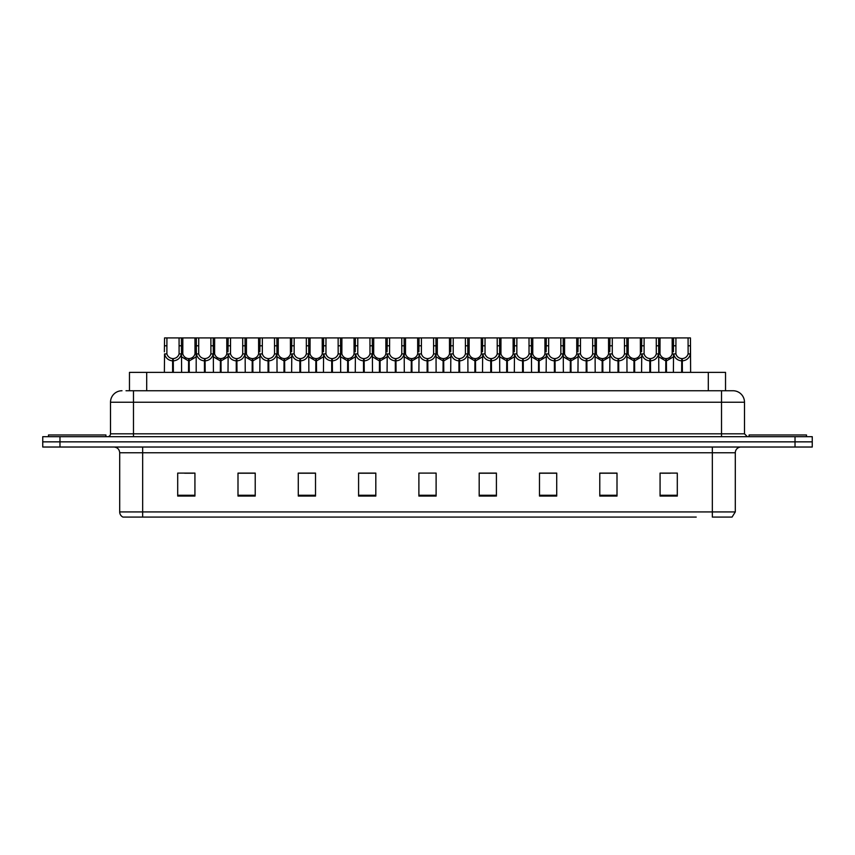 <?xml version="1.0" encoding="UTF-8"?>
<svg xmlns="http://www.w3.org/2000/svg" width="855" height="855" viewBox="0 0 855 855"><rect width="100%" height="100%" fill="white"/><g stroke="black" fill="none" stroke-linecap="round" stroke-linejoin="round"><path stroke-width="1.28" d="M129.468 390.746L129.468 372.374L725.532 372.374L725.532 390.746M158.774 517.083L123.238 517.083M735.3 511.921L732.062 517.083L712.333 517.083L712.333 511.921L735.3 511.921L735.3 452.765A5.739 5.739 0 0 1 741.039 447.026M122.938 517.083A5.739 5.739 0 0 1 119.7 511.921L119.7 452.765C119.358 449.281 117.445 447.368 113.961 447.026M812.25 447.026L812.25 441.853L42.75 441.853L42.75 447.026L59.978 447.026L59.978 441.853L42.75 441.853L42.75 436.691L59.978 436.691L59.978 441.853L812.25 441.853L812.25 447.026L59.978 447.026M670.406 496.06L677.299 496.06L677.299 473.093L660.071 473.093L660.071 496.06L661.791 496.06M617 496.06L617 473.093L599.772 473.093L599.772 496.06L617 496.06M556.712 496.06L556.712 473.093L539.484 473.093L539.484 496.06L556.712 496.06M496.413 496.06L496.413 473.093L479.185 473.093L479.185 496.06L495.43 496.06M193.209 496.06L194.929 496.06L194.929 473.093L177.701 473.093L177.701 496.06L184.595 496.06M255.228 496.06L255.228 473.093L238 473.093L238 496.06L255.228 496.06M315.516 496.06L315.516 473.093L298.288 473.093L298.288 496.06L315.516 496.06M358.587 496.06L375.815 496.06L375.815 473.093L358.587 473.093L358.587 496.06L359.57 496.06M431.807 496.06L436.114 496.06L436.114 473.093L418.886 473.093L418.886 496.06L423.193 496.06M696.227 517.083L142.667 517.083L142.667 511.921L712.333 511.921L712.333 452.765L119.7 452.765M550.449 473.093L543.149 473.21M543.149 496.06L550.449 496.06M614.072 473.21L606.783 473.21M606.783 496.06L614.072 496.06M661.791 473.21L670.406 473.21M375.473 473.21L368.184 473.21M359.57 473.21L375.815 473.21M368.184 496.06L375.473 496.06M311.851 473.21L304.551 473.21M304.551 496.06L311.851 496.06M248.217 473.21L240.928 473.21M240.928 496.06L248.217 496.06M184.595 473.21L193.209 473.21M479.185 473.21L495.43 473.21M486.816 473.093L479.527 473.21M479.527 496.06L486.816 496.06M423.193 473.093L431.807 473.093M315.516 473.21L298.288 473.21M255.228 473.21L238 473.21M556.712 473.21L539.484 473.21M617 473.21L599.772 473.21M126.284 390.746L728.984 390.746M126.016 390.746L133.487 390.746L133.487 402.235L110.509 402.235L110.509 433.816A2.875 2.875 0 0 1 107.645 436.691M121.998 390.746A11.489 11.489 0 0 0 110.509 402.235M733.002 390.746A11.489 11.489 0 0 1 744.491 402.235L721.513 402.235L721.513 390.746L732.831 390.746M744.491 402.235L744.491 433.816L747.356 436.691M812.25 436.691L812.25 441.853L812.25 436.691L59.978 436.691M188.517 372.374L188.624 358.587C185.674 358.288 183.729 356.727 182.799 353.917L182.82 337.917L181.431 337.917L181.602 372.374M172.614 372.374L172.614 360.885C168.339 360.404 165.646 358.074 164.534 353.917L164.374 372.374M164.374 351.854L164.555 337.917L166.917 337.917L166.885 353.917C167.826 356.727 169.771 358.288 172.71 358.587L172.71 372.374M173.266 372.374L173.266 358.587C176.216 358.288 178.161 356.727 179.09 353.917L179.069 337.917L166.917 337.917M173.266 358.587L173.362 372.374M172.614 360.885L172.71 358.587M181.602 351.854L181.452 353.917C180.341 358.074 177.648 360.404 173.362 360.885M181.431 337.917L179.069 337.917M188.517 360.885L181.602 356.866M189.169 372.374L189.169 358.587C192.119 358.288 194.064 356.727 195.004 353.917L194.972 337.917L182.82 337.917M189.169 358.587L189.276 372.374M188.624 358.587L188.624 372.374M196.19 356.866L189.276 360.885M204.431 372.374L204.431 360.885C200.145 360.404 197.452 358.074 196.351 353.917L196.361 337.917L194.972 337.917M105.913 436.691L105.913 434.971L48.489 434.971L48.489 436.691M220.334 372.374L220.44 358.587C217.491 358.288 215.546 356.727 214.605 353.917L214.637 337.917L213.248 337.917L213.419 372.374M196.19 351.854L196.19 372.374M205.082 372.374L205.082 358.587C208.032 358.288 209.967 356.727 210.907 353.917L210.875 337.917L198.734 337.917L198.702 353.917C199.643 356.727 201.577 358.288 204.527 358.587L204.527 372.374M205.082 358.587L205.179 372.374M204.431 360.885L204.527 358.587M213.419 351.854L213.258 353.917C212.158 358.074 209.464 360.404 205.179 360.885M213.248 337.917L210.875 337.917M198.734 337.917L196.361 337.917M252.15 372.374L252.246 358.587C249.297 358.288 247.362 356.727 246.422 353.917L246.454 337.917L245.054 337.917L245.235 372.374M236.247 372.374L236.247 360.885C231.962 360.404 229.268 358.074 228.157 353.917L228.007 372.374M228.007 351.854L228.178 337.917L214.637 337.917M236.888 372.374L236.888 358.587C239.838 358.288 241.783 356.727 242.724 353.917L242.692 337.917L230.54 337.917L230.519 353.917C231.449 356.727 233.394 358.288 236.343 358.587L236.343 372.374M236.888 358.587L236.995 372.374M236.247 360.885L236.343 358.587M245.235 351.854L245.075 353.917C243.964 358.074 241.27 360.404 236.995 360.885M245.054 337.917L242.692 337.917M230.54 337.917L228.178 337.917M283.967 372.374L284.063 358.587C281.113 358.288 279.168 356.727 278.238 353.917L278.26 337.917L276.87 337.917L277.041 372.374M268.053 372.374L268.053 360.885C263.778 360.404 261.085 358.074 259.973 353.917L259.813 372.374M259.813 351.854L259.995 337.917L246.454 337.917M268.705 372.374L268.705 358.587C271.655 358.288 273.6 356.727 274.53 353.917L274.508 337.917L262.357 337.917L262.325 353.917C263.265 356.727 265.21 358.288 268.16 358.587L268.16 372.374M268.705 358.587L268.812 372.374M268.053 360.885L268.16 358.587M277.041 351.854L276.892 353.917C275.78 358.074 273.087 360.404 268.812 360.885M276.87 337.917L274.508 337.917M262.357 337.917L259.995 337.917M315.773 372.374L315.88 358.587C312.93 358.288 310.985 356.727 310.055 353.917L310.076 337.917L308.687 337.917L308.858 372.374M299.87 372.374L299.87 360.885C295.584 360.404 292.891 358.074 291.79 353.917L291.63 372.374M291.63 351.854L291.812 337.917L278.26 337.917M300.522 372.374L300.522 358.587C303.472 358.288 305.406 356.727 306.346 353.917L306.325 337.917L294.173 337.917L294.141 353.917C295.082 356.727 297.027 358.288 299.966 358.587L299.966 372.374M300.522 358.587L300.618 372.374M299.87 360.885L299.966 358.587M308.858 351.854L308.698 353.917C307.597 358.074 304.904 360.404 300.618 360.885M308.687 337.917L306.325 337.917M294.173 337.917L291.812 337.917M220.334 360.885L213.419 356.866M220.985 372.374L220.985 358.587C223.935 358.288 225.88 356.727 226.81 353.917L226.789 337.917M220.985 358.587L221.082 372.374M220.44 358.587L220.44 372.374M228.007 356.866L221.082 360.885M252.15 360.885L245.235 356.866M252.802 372.374L252.802 358.587C255.752 358.288 257.686 356.727 258.627 353.917L258.595 337.917M252.802 358.587L252.898 372.374M252.246 358.587L252.246 372.374M259.813 356.866L252.898 360.885M283.967 360.885L277.041 356.866M284.619 372.374L284.619 358.587C287.558 358.288 289.503 356.727 290.444 353.917L290.411 337.917M284.619 358.587L284.715 372.374M284.063 358.587L284.063 372.374M291.63 356.866L284.715 360.885M806.511 436.691L806.511 434.971L749.087 434.971L749.087 436.691M347.59 372.374L347.686 358.587C344.747 358.288 342.802 356.727 341.861 353.917L341.893 337.917L340.493 337.917L340.675 372.374M331.687 372.374L331.687 360.885C327.401 360.404 324.708 358.074 323.596 353.917L323.447 372.374M323.447 351.854L323.618 337.917L310.076 337.917M332.339 372.374L332.339 358.587C335.278 358.288 337.223 356.727 338.163 353.917L338.131 337.917L325.979 337.917L325.958 353.917C326.888 356.727 328.833 358.288 331.783 358.587L331.783 372.374M332.339 358.587L332.435 372.374M331.687 360.885L331.783 358.587M340.675 351.854L340.514 353.917C339.414 358.074 336.72 360.404 332.435 360.885M340.493 337.917L338.131 337.917M325.979 337.917L323.618 337.917M379.406 372.374L379.502 358.587C376.553 358.288 374.618 356.727 373.678 353.917L373.71 337.917L372.31 337.917L372.491 372.374M363.493 372.374L363.493 360.885C359.218 360.404 356.524 358.074 355.413 353.917L355.263 372.374M355.263 351.854L355.434 337.917L341.893 337.917M364.145 372.374L364.145 358.587C367.094 358.288 369.039 356.727 369.98 353.917L369.948 337.917L357.796 337.917L357.775 353.917C358.705 356.727 360.65 358.288 363.599 358.587L363.599 372.374M364.145 358.587L364.251 372.374M363.493 360.885L363.599 358.587M372.491 351.854L372.331 353.917C371.22 358.074 368.526 360.404 364.251 360.885M372.31 337.917L369.948 337.917M357.796 337.917L355.434 337.917M411.212 372.374L411.319 358.587C408.369 358.288 406.424 356.727 405.494 353.917L405.516 337.917L404.126 337.917L404.297 372.374M395.309 372.374L395.309 360.885C391.034 360.404 388.341 358.074 387.23 353.917L387.069 372.374M387.069 351.854L387.251 337.917L373.71 337.917M395.961 372.374L395.961 358.587C398.911 358.288 400.856 356.727 401.786 353.917L401.765 337.917L389.613 337.917L389.581 353.917C390.521 356.727 392.466 358.288 395.416 358.587L395.416 372.374M395.961 358.587L396.057 372.374M395.309 360.885L395.416 358.587M404.297 351.854L404.148 353.917C403.036 358.074 400.343 360.404 396.057 360.885M404.126 337.917L401.765 337.917M389.613 337.917L387.251 337.917M315.773 360.885L308.858 356.866M316.425 372.374L316.425 358.587C319.375 358.288 321.32 356.727 322.25 353.917L322.228 337.917M316.425 358.587L316.532 372.374M315.88 358.587L315.88 372.374M323.447 356.866L316.532 360.885M347.59 360.885L340.675 356.866M348.242 372.374L348.242 358.587C351.191 358.288 353.136 356.727 354.066 353.917L354.045 337.917M348.242 358.587L348.338 372.374M347.686 358.587L347.686 372.374M355.263 356.866L348.338 360.885M379.406 360.885L372.491 356.866M380.058 372.374L380.058 358.587C383.008 358.288 384.942 356.727 385.883 353.917L385.851 337.917M380.058 358.587L380.154 372.374M379.502 358.587L379.502 372.374M387.069 356.866L380.154 360.885M443.029 372.374L443.136 358.587C440.186 358.288 438.241 356.727 437.3 353.917L437.333 337.917L435.943 337.917L436.114 372.374M427.126 372.374L427.126 360.885C422.84 360.404 420.147 358.074 419.046 353.917L418.886 372.374M418.886 351.854L419.057 337.917L405.516 337.917M427.778 372.374L427.778 358.587C430.728 358.288 432.662 356.727 433.603 353.917L433.571 337.917L421.43 337.917L421.397 353.917C422.338 356.727 424.272 358.288 427.222 358.587L427.222 372.374M427.778 358.587L427.874 372.374M427.126 360.885L427.222 358.587M436.114 351.854L435.954 353.917C434.853 358.074 432.16 360.404 427.874 360.885M435.943 337.917L433.571 337.917M421.43 337.917L419.057 337.917M474.846 372.374L474.942 358.587C471.992 358.288 470.058 356.727 469.117 353.917L469.149 337.917L467.749 337.917L467.931 372.374M458.943 372.374L458.943 360.885C454.657 360.404 451.964 358.074 450.852 353.917L450.703 372.374M450.703 351.854L450.874 337.917L437.333 337.917M459.584 372.374L459.584 358.587C462.534 358.288 464.479 356.727 465.419 353.917L465.387 337.917L453.236 337.917L453.214 353.917C454.144 356.727 456.089 358.288 459.039 358.587L459.039 372.374M459.584 358.587L459.691 372.374M458.943 360.885L459.039 358.587M467.931 351.854L467.771 353.917C466.659 358.074 463.966 360.404 459.691 360.885M467.749 337.917L465.387 337.917M453.236 337.917L450.874 337.917M506.662 372.374L506.759 358.587C503.809 358.288 501.864 356.727 500.934 353.917L500.955 337.917L499.566 337.917L499.737 372.374M490.749 372.374L490.749 360.885C486.474 360.404 483.78 358.074 482.669 353.917L482.509 372.374M482.509 351.854L482.69 337.917L469.149 337.917M491.401 372.374L491.401 358.587C494.35 358.288 496.295 356.727 497.225 353.917L497.204 337.917L485.052 337.917L485.02 353.917C485.961 356.727 487.906 358.288 490.856 358.587L490.856 372.374M491.401 358.587L491.507 372.374M490.749 360.885L490.856 358.587M499.737 351.854L499.587 353.917C498.476 358.074 495.782 360.404 491.507 360.885M499.566 337.917L497.204 337.917M485.052 337.917L482.69 337.917M538.468 372.374L538.575 358.587C535.625 358.288 533.68 356.727 532.751 353.917L532.772 337.917L531.383 337.917L531.554 372.374M522.565 372.374L522.565 360.885C518.28 360.404 515.586 358.074 514.486 353.917L514.325 372.374M514.325 351.854L514.507 337.917L500.955 337.917M523.217 372.374L523.217 358.587C526.167 358.288 528.112 356.727 529.042 353.917L529.021 337.917L516.869 337.917L516.837 353.917C517.777 356.727 519.722 358.288 522.662 358.587L522.662 372.374M523.217 358.587L523.313 372.374M522.565 360.885L522.662 358.587M531.554 351.854L531.404 353.917C530.292 358.074 527.599 360.404 523.313 360.885M531.383 337.917L529.021 337.917M516.869 337.917L514.507 337.917M570.285 372.374L570.381 358.587C567.442 358.288 565.497 356.727 564.557 353.917L564.589 337.917L563.189 337.917L563.37 372.374M554.382 372.374L554.382 360.885C550.096 360.404 547.403 358.074 546.302 353.917L546.142 372.374M546.142 351.854L546.313 337.917L532.772 337.917M555.034 372.374L555.034 358.587C557.973 358.288 559.918 356.727 560.859 353.917L560.827 337.917L548.675 337.917L548.654 353.917C549.594 356.727 551.528 358.288 554.478 358.587L554.478 372.374M555.034 358.587L555.13 372.374M554.382 360.885L554.478 358.587M563.37 351.854L563.21 353.917C562.109 358.074 559.416 360.404 555.13 360.885M563.189 337.917L560.827 337.917M548.675 337.917L546.313 337.917M411.212 360.885L404.297 356.866M411.864 372.374L411.864 358.587C414.814 358.288 416.759 356.727 417.7 353.917L417.668 337.917M411.864 358.587L411.971 372.374M411.319 358.587L411.319 372.374M418.886 356.866L411.971 360.885M443.029 360.885L436.114 356.866M443.681 372.374L443.681 358.587C446.631 358.288 448.576 356.727 449.506 353.917L449.484 337.917M443.681 358.587L443.788 372.374M443.136 358.587L443.136 372.374M450.703 356.866L443.788 360.885M474.846 360.885L467.931 356.866M475.498 372.374L475.498 358.587C478.447 358.288 480.382 356.727 481.322 353.917L481.29 337.917M475.498 358.587L475.594 372.374M474.942 358.587L474.942 372.374M482.509 356.866L475.594 360.885M506.662 360.885L499.737 356.866M507.314 372.374L507.314 358.587C510.253 358.288 512.198 356.727 513.139 353.917L513.107 337.917M507.314 358.587L507.41 372.374M506.759 358.587L506.759 372.374M514.325 356.866L507.41 360.885M538.468 360.885L531.554 356.866M539.12 372.374L539.12 358.587C542.07 358.288 544.015 356.727 544.945 353.917L544.924 337.917M539.12 358.587L539.227 372.374M538.575 358.587L538.575 372.374M546.142 356.866L539.227 360.885M602.102 372.374L602.198 358.587C599.248 358.288 597.314 356.727 596.373 353.917L596.405 337.917L595.005 337.917L595.187 372.374M586.188 372.374L586.188 360.885C581.913 360.404 579.22 358.074 578.108 353.917L577.959 372.374M577.959 351.854L578.13 337.917L564.589 337.917M586.84 372.374L586.84 358.587C589.79 358.288 591.735 356.727 592.675 353.917L592.643 337.917L580.492 337.917L580.47 353.917C581.4 356.727 583.345 358.288 586.295 358.587L586.295 372.374M586.84 358.587L586.947 372.374M586.188 360.885L586.295 358.587M595.187 351.854L595.027 353.917C593.915 358.074 591.222 360.404 586.947 360.885M595.005 337.917L592.643 337.917M580.492 337.917L578.13 337.917M633.918 372.374L634.015 358.587C631.065 358.288 629.12 356.727 628.19 353.917L628.211 337.917L626.822 337.917L626.993 372.374M618.005 372.374L618.005 360.885C613.73 360.404 611.036 358.074 609.925 353.917L609.765 372.374M609.765 351.854L609.946 337.917L596.405 337.917M618.657 372.374L618.657 358.587C621.606 358.288 623.552 356.727 624.481 353.917L624.46 337.917L612.308 337.917L612.276 353.917C613.217 356.727 615.162 358.288 618.112 358.587L618.112 372.374M618.657 358.587L618.753 372.374M618.005 360.885L618.112 358.587M626.993 351.854L626.843 353.917C625.732 358.074 623.039 360.404 618.753 360.885M626.822 337.917L624.46 337.917M612.308 337.917L609.946 337.917M665.724 372.374L665.831 358.587C662.882 358.288 660.936 356.727 659.996 353.917L660.028 337.917L658.639 337.917L658.81 372.374M649.821 372.374L649.821 360.885C645.536 360.404 642.842 358.074 641.742 353.917L641.581 372.374M641.581 351.854L641.752 337.917L628.211 337.917M650.473 372.374L650.473 358.587C653.423 358.288 655.358 356.727 656.298 353.917L656.266 337.917L644.125 337.917L644.093 353.917C645.033 356.727 646.968 358.288 649.918 358.587L649.918 372.374M650.473 358.587L650.57 372.374M649.821 360.885L649.918 358.587M658.81 351.854L658.649 353.917C657.548 358.074 654.855 360.404 650.57 360.885M658.639 337.917L656.266 337.917M644.125 337.917L641.752 337.917M681.638 372.374L681.734 358.587C678.785 358.288 676.839 356.727 675.91 353.917L675.931 337.917L690.445 337.917L690.626 372.374M681.638 360.885C677.352 360.404 674.659 358.074 673.548 353.917L673.398 372.374M673.398 351.854L673.569 337.917L660.028 337.917M682.29 372.374L682.29 358.587C685.229 358.288 687.174 356.727 688.115 353.917L688.083 337.917M682.29 358.587L682.386 372.374M681.734 358.587L681.734 372.374M688.083 345.794L690.445 345.794L690.466 353.917C689.354 358.074 686.661 360.404 682.386 360.885M675.931 337.917L673.569 337.917M570.285 360.885L563.37 356.866M570.937 372.374L570.937 358.587C573.887 358.288 575.832 356.727 576.762 353.917L576.74 337.917M570.937 358.587L571.033 372.374M570.381 358.587L570.381 372.374M577.959 356.866L571.033 360.885M602.102 360.885L595.187 356.866M602.754 372.374L602.754 358.587C605.703 358.288 607.638 356.727 608.578 353.917L608.546 337.917M602.754 358.587L602.85 372.374M602.198 358.587L602.198 372.374M609.765 356.866L602.85 360.885M633.918 360.885L626.993 356.866M634.56 372.374L634.56 358.587C637.509 358.288 639.455 356.727 640.395 353.917L640.363 337.917M634.56 358.587L634.667 372.374M634.015 358.587L634.015 372.374M641.581 356.866L634.667 360.885M665.724 360.885L658.81 356.866M666.376 372.374L666.376 358.587C669.326 358.288 671.271 356.727 672.201 353.917L672.18 337.917M666.376 358.587L666.483 372.374M665.831 358.587L665.831 372.374M673.398 356.866L666.483 360.885M146.697 390.746L146.697 372.374M708.303 390.746L708.303 372.374M712.333 447.026L712.333 452.765L735.3 452.765M119.7 511.921L142.667 511.921L142.667 447.026M795.022 447.026L795.022 436.691M660.071 496.06L677.299 496.06M177.701 496.06L194.929 496.06M418.886 496.06L436.114 496.06M436.114 495.269L418.886 495.269M375.815 495.269L358.587 495.269M315.516 495.269L298.288 495.269M255.228 495.269L238 495.269M194.929 495.269L177.701 495.269M496.413 495.269L479.185 495.269M556.712 495.269L539.484 495.269M617 495.269L599.772 495.269M677.299 495.269L660.071 495.269M133.487 436.691L133.487 433.816L744.491 433.816M110.509 433.816L133.487 433.816L133.487 402.235L721.513 402.235L721.513 436.691M166.917 345.794L164.555 345.794M166.885 353.917L164.534 353.917M181.452 353.917L179.09 353.917M182.82 345.794L179.069 345.794M182.799 353.917L181.602 353.917M196.19 353.917L195.004 353.917M198.734 345.794L194.972 345.794M198.702 353.917L196.351 353.917M213.258 353.917L210.907 353.917M214.637 345.794L210.875 345.794M230.54 345.794L226.789 345.794M230.519 353.917L228.157 353.917M245.075 353.917L242.724 353.917M246.454 345.794L242.692 345.794M262.357 345.794L258.595 345.794M262.325 353.917L259.973 353.917M276.892 353.917L274.53 353.917M278.26 345.794L274.508 345.794M294.173 345.794L290.411 345.794M294.141 353.917L291.79 353.917M308.698 353.917L306.346 353.917M310.076 345.794L306.325 345.794M214.605 353.917L213.419 353.917M228.007 353.917L226.81 353.917M246.422 353.917L245.235 353.917M259.813 353.917L258.627 353.917M278.238 353.917L277.041 353.917M291.63 353.917L290.444 353.917M325.979 345.794L322.228 345.794M325.958 353.917L323.596 353.917M340.514 353.917L338.163 353.917M341.893 345.794L338.131 345.794M357.796 345.794L354.045 345.794M357.775 353.917L355.413 353.917M372.331 353.917L369.98 353.917M373.71 345.794L369.948 345.794M389.613 345.794L385.851 345.794M389.581 353.917L387.23 353.917M404.148 353.917L401.786 353.917M405.516 345.794L401.765 345.794M310.055 353.917L308.858 353.917M323.447 353.917L322.25 353.917M341.861 353.917L340.675 353.917M355.263 353.917L354.066 353.917M373.678 353.917L372.491 353.917M387.069 353.917L385.883 353.917M421.43 345.794L417.668 345.794M421.397 353.917L419.046 353.917M435.954 353.917L433.603 353.917M437.333 345.794L433.571 345.794M453.236 345.794L449.484 345.794M453.214 353.917L450.852 353.917M467.771 353.917L465.419 353.917M469.149 345.794L465.387 345.794M485.052 345.794L481.29 345.794M485.02 353.917L482.669 353.917M499.587 353.917L497.225 353.917M500.955 345.794L497.204 345.794M516.869 345.794L513.107 345.794M516.837 353.917L514.486 353.917M531.404 353.917L529.042 353.917M532.772 345.794L529.021 345.794M548.675 345.794L544.924 345.794M548.654 353.917L546.302 353.917M563.21 353.917L560.859 353.917M564.589 345.794L560.827 345.794M405.494 353.917L404.297 353.917M418.886 353.917L417.7 353.917M437.3 353.917L436.114 353.917M450.703 353.917L449.506 353.917M469.117 353.917L467.931 353.917M482.509 353.917L481.322 353.917M500.934 353.917L499.737 353.917M514.325 353.917L513.139 353.917M532.751 353.917L531.554 353.917M546.142 353.917L544.945 353.917M580.492 345.794L576.74 345.794M580.47 353.917L578.108 353.917M595.027 353.917L592.675 353.917M596.405 345.794L592.643 345.794M612.308 345.794L608.546 345.794M612.276 353.917L609.925 353.917M626.843 353.917L624.481 353.917M628.211 345.794L624.46 345.794M644.125 345.794L640.363 345.794M644.093 353.917L641.742 353.917M658.649 353.917L656.298 353.917M660.028 345.794L656.266 345.794M675.931 345.794L672.18 345.794M675.91 353.917L673.548 353.917M690.466 353.917L688.115 353.917M564.557 353.917L563.37 353.917M577.959 353.917L576.762 353.917M596.373 353.917L595.187 353.917M609.765 353.917L608.578 353.917M628.19 353.917L626.993 353.917M641.581 353.917L640.395 353.917M659.996 353.917L658.81 353.917M673.398 353.917L672.201 353.917"/></g></svg>
